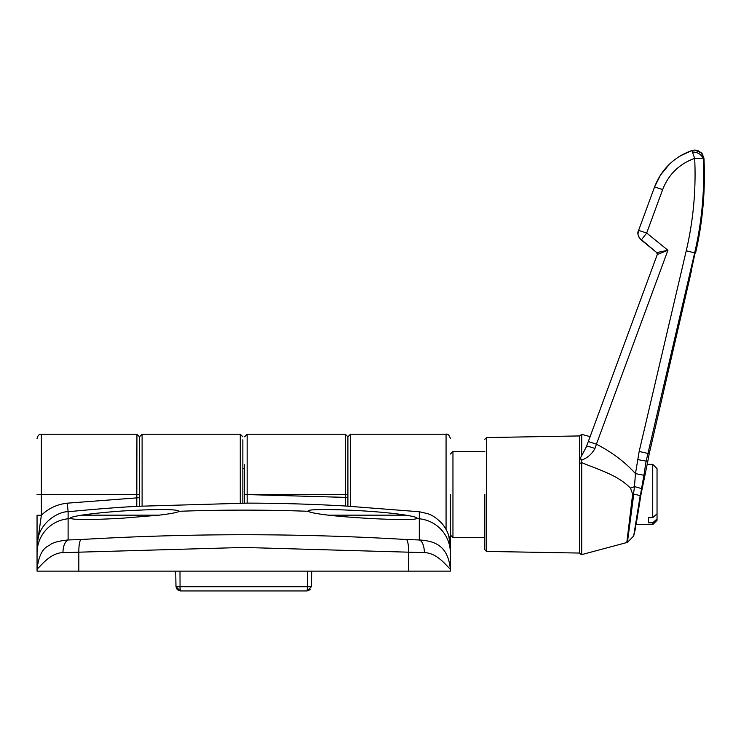 <?xml version="1.0" encoding="UTF-8"?>
<svg xmlns="http://www.w3.org/2000/svg" width="741" height="741" viewBox="0 0 741 741"><rect width="100%" height="100%" fill="white"/><g stroke="black" fill="none" stroke-linecap="round" stroke-linejoin="round"><path stroke-width="1.11" d="M450.371 494.497L450.371 542.968A4.307 3.733 180 0 1 450.296 543.69M242.853 503.13L242.853 439.784L242.853 503.13M244.576 464.357L244.576 494.497L247.151 494.497L247.151 434.217L345.325 434.217L347.9 436.801L347.9 506.159L347.9 436.801L350.484 434.217L350.484 506.307M448.657 535.298L450.371 546.024L450.371 552.99L450.371 542.968M345.491 506.02L419.304 511.753L419.313 518.783A34.447 34.373 180 0 1 450.371 552.99L450.371 571.135L37.05 571.135L37.05 546.024L37.05 568.949C39.931 546.478 48.397 546.784 50.851 544.209C54.13 542.217 59.882 540.8 68.107 539.967L68.116 511.744C60.373 511.058 37.217 521.655 37.05 546.024L41.357 515.273L37.05 515.273L37.05 545.997M139.521 497.674L67.274 503.176C57.224 504.269 48.591 508.298 41.357 515.273L41.357 434.217L136.937 434.217L139.521 436.801L139.521 506.159L139.521 436.801L142.105 434.217L142.105 506.01M37.05 571.135L37.05 515.273M37.05 552.99A34.447 34.373 -0 0 1 68.107 518.783A1783.198 1783.198 0 0 1 70.627 518.533C69.302 517.709 72.961 516.588 81.603 515.162C92.82 513.504 106.676 512.096 123.163 510.947C158.342 508.956 176.979 509.067 179.072 511.29C178.062 512.364 171.412 513.661 159.111 515.162L123.163 518.144C93.431 519.858 75.915 519.987 70.627 518.533L70.414 518.394M81.603 515.162L159.111 515.162M328.319 515.162L405.827 515.162C413.932 516.496 417.655 517.57 417.007 518.394L416.803 518.533C414.358 520.904 361.052 518.848 328.319 515.162C316.064 513.67 309.405 512.374 308.349 511.29L308.293 511.142M179.127 511.123L179.072 511.29A1783.198 1783.198 0 0 1 308.349 511.29C303.199 507.696 374.205 509.947 405.827 515.162M244.576 494.497L244.576 503.13L244.576 494.497M424.491 552.638C424.019 545.348 422.287 541.125 419.313 539.967C436.699 541.004 447.935 547.117 450.371 568.949C447.407 567.421 438.07 552.981 424.491 552.638L243.715 547.451L62.929 552.638C49.508 552.869 39.838 567.56 37.05 568.949M136.807 506.316L247.161 503.13L247.151 494.497L347.9 494.497M136.937 434.217L136.779 506.307A2.584 2.584 0 0 1 137.02 506.307M62.929 552.638C63.142 545.969 64.865 541.745 68.107 539.967L80.834 539.531C79.472 541.449 78.805 545.691 78.824 552.249L78.824 571.135M408.597 571.135L408.597 552.249C408.615 545.552 407.948 541.31 406.587 539.531C298.354 533.14 189.77 533.14 80.834 539.531M416.803 518.533A1783.198 1783.198 0 0 1 419.313 518.783L419.313 539.967L406.587 539.531M450.371 546.024C450.463 538.253 447.796 530.899 442.377 523.961C434.198 515.264 429.141 514.328 427.761 513.68L419.304 511.753M446.999 531.167L448.333 534.354M347.9 497.378L345.325 497.378L345.538 506.02M67.274 503.176L68.116 511.744A1790.2 1790.2 0 0 1 136.779 506.307L136.835 506.316M307.209 590.772L307.339 589.743L307.135 590.938L180.295 590.938L177.275 589.706L180.295 590.938L307.135 590.938L311.433 586.705L307.135 590.938L307.432 586.705L179.989 586.705L180.295 590.938L175.988 586.705L177.21 589.641L175.988 586.705L175.719 571.135M179.989 571.135L180.082 589.697L179.989 586.705L175.988 586.705M311.711 571.135L311.433 586.705L311.711 571.135L311.433 586.705L307.135 590.938L310.21 589.641M484.818 494.497L484.818 549.702L484.818 494.497M638.983 237.203L641.197 239.973M639.4 237.907L638.946 237.092M638.094 233.359L638.899 229.59M646.013 461.773L694.632 252.996C701.912 221.818 704.784 190.224 703.265 158.241L694.678 158.352L691.909 150.525C673.921 157.073 661.472 169.226 654.572 186.964L638.501 230.664A8.614 6.354 -161.8 0 0 638.344 231.294M486.513 551.424L579.536 553.055L579.536 435.94L486.513 437.57L486.513 551.424L484.818 549.702M579.536 463.477L581.704 462.643L581.657 460.115C587.465 457.947 591.883 454.085 594.94 448.518L594.495 449.583M579.536 461.587L579.536 460.624L579.536 461.587M632.619 494.497C629.591 523.878 626.997 541.338 626.821 542.532L632.666 494.062L630.424 488.115C617.623 475.064 600.09 470.266 581.704 462.643L581.704 554.62L581.259 494.497M636.074 524.785L640.993 494.497L647.856 461.097L646.115 461.097L643.92 475.287L635.463 473.61L634.463 486.67A43.052 1.519 -20.2 0 1 630.424 488.115M586.455 446.675L580.407 458.058L581.657 460.115M580.407 458.058L579.536 461.532M588.373 441.562L596.422 444.183L594.94 448.518A8.614 1.195 -159.1 0 0 586.455 446.545L585.075 449.213M632.666 494.062A43.052 1.065 -176.7 0 0 633.759 494.136L627.423 542.375L634.463 486.67A8.614 1.102 10.8 0 1 641.474 489.004L643.92 475.287M581.704 554.62L627.423 542.375L628.405 533.955M628.414 533.909L629.229 527.222M586.455 446.545L657.286 254.524L667.919 250.245L646.689 233.026L641.271 240.038L656.785 252.616M657.295 254.524L656.758 252.607L667.919 250.245L596.422 444.183C612.103 452.306 625.117 462.115 635.463 473.61L639.168 451.464L686.259 250.745C693.354 220.336 696.16 189.539 694.678 158.352C679.247 163.974 668.577 174.385 662.649 189.585L654.562 186.945C661.565 169.133 674.014 156.99 691.909 150.516L680.386 155.832M654.609 186.852L660.509 175.043M638.612 230.405L646.689 233.026L662.649 189.585M656.758 252.607L641.817 240.038M695.095 252.95L691.214 270.808L695.077 252.996C702.218 222.291 705.015 190.706 703.487 158.241L703.265 158.241C702.616 153.313 699.754 150.58 694.678 150.062L691.909 150.516M697.753 150.636L698.485 150.951M700.486 152.331L701.505 153.443M690.964 272.92L691.446 270.808C690.566 274.679 690.566 274.679 691.446 270.808L691.39 271.058M703.487 158.241L701.458 153.118L703.487 158.241C705.071 190.215 702.264 221.8 695.077 253.005L686.259 250.745M695.558 252.996L695.558 252.996C702.737 221.8 705.534 190.215 703.95 158.241L703.728 158.241C705.312 190.215 702.514 221.8 695.327 252.996L695.558 252.996C702.737 221.8 705.543 190.215 703.95 158.241L701.94 153.118L694.678 150.062M695.077 253.005L690.408 273.54M484.818 451.445L452.955 451.445L452.955 537.549L484.818 537.549M652.728 517.626L657.035 513.837L657.035 520.33L652.728 524.637L652.728 522.794L648.421 522.794L648.421 517.626L652.728 517.626L652.728 464.357L647.18 464.357M648.421 517.626L648.421 522.794M657.035 513.837L657.035 468.664L652.728 464.357M657.035 518.996L652.728 522.794M446.063 529.361L446.063 434.217C447.759 433.615 449.194 435.05 450.371 438.524M242.853 436.801L240.269 434.217L240.269 503.13M139.521 494.497L37.05 494.497M244.576 494.506L345.325 497.378L345.325 434.217M247.161 503.12A1790.2 1790.2 0 0 1 345.463 506.01L345.463 506.01A2.584 2.584 0 0 1 345.714 506.029M311.433 586.705L307.432 586.705L307.432 571.135M692.502 152.09A8.614 6.354 -161.8 0 1 701.329 155.629A8.614 6.354 18.2 0 1 702.82 158.176M581.704 455.567L581.704 434.374L579.536 435.94M641.474 489.004L633.685 536.03L640.168 495.794A8.614 0.482 -169.1 0 0 633.759 494.136M634.657 528.842L634.565 529.454M656.776 252.616A1.723 1.723 107.5 0 1 657.323 254.496M646.115 461.097L637.621 459.568M647.856 461.097L649.227 453.724L639.168 451.464M446.063 434.217L350.484 434.217M240.269 434.217L142.105 434.217M41.357 434.217C39.264 433.985 37.828 435.421 37.05 438.524M247.151 434.217L244.576 436.801M579.536 553.055L581.259 554.685M486.513 437.57L484.818 439.293M590.151 436.634L581.704 434.374M627.423 542.375L633.685 536.03L635.732 527.222M669.243 164.363L660.194 175.506M649.227 453.724L690.76 273.818M641.261 240.038C637.908 236.259 637.028 233.044 638.603 230.377M450.371 454.029L452.955 451.445M450.371 534.965L452.955 537.549M652.728 524.637L636.093 524.637M244.576 468.664L242.853 468.664"/></g></svg>
